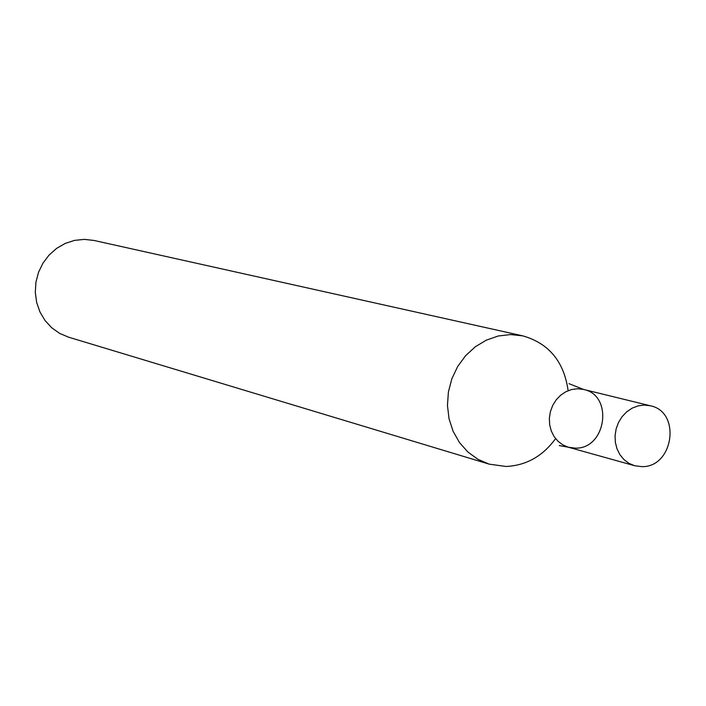 <?xml version="1.0" encoding="UTF-8"?>
<svg xmlns="http://www.w3.org/2000/svg" width="706" height="706" viewBox="0 0 706 706"><rect width="100%" height="100%" fill="white"/><g stroke="black" fill="none" stroke-linecap="round" stroke-linejoin="round"><path stroke-width="1.06" d="M568.127 390.665C564.006 361.587 548.889 343.319 522.775 335.862L93.969 240.446L84.332 239.369L74.633 240.367L65.27 243.402L56.639 248.353L49.102 255.025L42.969 263.126L38.521 272.322L35.927 282.232L35.3 292.443L36.668 302.503L39.977 312.008L45.069 320.559L51.75 327.796L59.71 333.417L68.632 337.194L489.187 464.151L506.078 466.472C526.279 465.483 542.773 456.2 555.578 438.602M522.775 335.862L510.562 334.556L498.233 336.003L486.293 340.142L475.244 346.814L465.554 355.745L457.647 366.555L451.84 378.804L448.398 391.962L447.454 405.482L449.051 418.79L453.12 431.322L459.482 442.547L467.866 452.008L477.909 459.306L489.187 464.151M575.39 448.133L568.427 447.242L562.929 444.948L558.084 441.347L554.139 436.617L551.289 430.995L549.665 424.747L549.365 418.181L550.398 411.633L552.71 405.42L556.187 399.852L560.661 395.201L565.903 391.698L571.657 389.509L577.649 388.741L583.562 389.438C613.77 395.263 606.242 449.113 575.39 448.133M634.65 465.722L628.984 463.357L624.007 459.632L619.956 454.743L617.026 448.91L615.367 442.441L615.067 435.637L616.144 428.851L618.535 422.409L622.127 416.628L626.743 411.792L632.152 408.147L638.083 405.871L644.251 405.067L650.341 405.774C681.422 411.757 673.568 467.584 641.816 466.631L634.65 465.722L568.427 447.242L562.929 444.948L558.084 441.347L554.139 436.617L551.289 430.995L549.665 424.747L549.365 418.181L550.398 411.633L552.71 405.42L556.187 399.852L560.661 395.201L565.903 391.698L571.657 389.509L577.649 388.741L583.562 389.438L568.992 383.667M568.427 447.242L559.276 445.574M650.341 405.774L583.562 389.438"/></g></svg>
